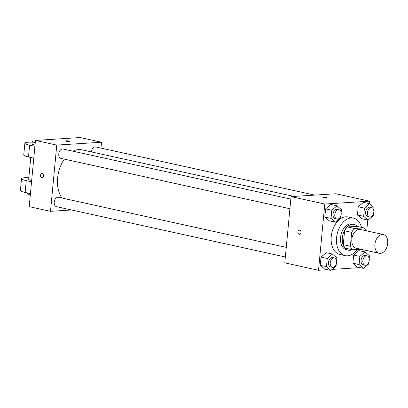 <?xml version="1.0" encoding="UTF-8"?>
<svg xmlns="http://www.w3.org/2000/svg" width="408" height="408" viewBox="0 0 408 408"><rect width="100%" height="100%" fill="white"/><g stroke="black" fill="none" stroke-linecap="round" stroke-linejoin="round"><path stroke-width="0.61" d="M380.419 253.378A9.598 6.268 -77.6 0 1 379.251 253.291A9.598 6.268 -77.6 0 1 375.192 242.571A9.598 6.268 -77.6 0 1 383.377 234.539A9.598 6.268 -77.6 0 1 387.6 244.387A9.598 6.268 -77.6 0 1 380.419 253.378M379.251 253.291L356.179 248.217A9.598 6.268 -77.6 0 1 352.119 237.497A9.598 6.268 -77.6 0 1 360.3 229.469L383.377 234.539M363.936 227.899L354.552 228.495A12.893 8.42 -77.6 0 0 351.696 232.361L344.597 230.8A12.893 8.42 -77.6 0 1 347.453 226.935L356.837 226.333L363.936 227.899A12.893 8.42 -77.6 0 1 365.787 230.673M351.696 232.361L350.385 246.243A12.893 8.42 -77.6 0 0 352.543 249.788L360.886 249.252M344.597 230.8L343.286 244.683L350.385 246.243M343.286 244.683A12.893 8.42 -77.6 0 0 345.438 248.227L352.543 249.788M357.321 226.44A13.199 8.619 102.4 0 0 353.976 224.39A13.199 8.619 102.4 0 0 342.343 237.844A13.199 8.619 102.4 0 0 348.305 250.17A13.199 8.619 102.4 0 0 352.201 249.711M348.305 250.17L346.53 249.778A13.199 8.619 -77.6 0 1 340.568 237.456A13.199 8.619 -77.6 0 1 352.201 224.002L353.976 224.39M347.453 226.935L354.552 228.495M357.301 249.482A19.196 12.536 -77.6 0 1 347.575 255.816A19.196 12.536 -77.6 0 1 345.239 255.638A19.196 12.536 -77.6 0 1 337.12 234.197A19.196 12.536 -77.6 0 1 353.486 218.142A19.196 12.536 -77.6 0 1 361.524 227.363M345.239 255.638L339.915 254.47A19.196 12.536 -77.6 0 1 331.796 233.029A19.196 12.536 -77.6 0 1 348.162 216.969L353.486 218.142M341.134 212.466L341.404 209.6L336.993 205.811L330.781 204.444L325.599 208.845L324.824 217.041L329.231 220.83L335.447 222.197L340.629 217.79L340.808 215.939M373.759 210.375L374.029 207.509L369.617 203.72L363.406 202.353L358.224 206.759L357.449 214.95L361.86 218.739L368.072 220.106L373.254 215.704L373.432 213.848M369.327 203.653L369.561 201.169L324.778 204.036L318.52 270.269L327.451 269.698M332.122 269.397L360.075 267.607M364.762 251.909L364.93 250.14M366.751 230.887L367.776 220.04M336.575 260.717L336.845 257.851L332.433 254.062L326.221 252.7L321.035 257.101L320.26 265.297L324.671 269.086L330.883 270.453L336.07 266.047L336.243 264.195M369.199 258.631L369.47 255.765L365.058 251.976L358.846 250.609L353.66 255.01L352.884 263.206L357.296 266.995L363.508 268.362L368.694 263.956L368.868 262.104M369.561 201.169L335.835 193.754L291.057 196.62L284.794 262.854L318.52 270.269M291.057 196.62L324.778 204.036M299.6 234.371A2.101 1.561 86.3 0 1 299.268 234.345A2.101 1.561 86.3 0 1 297.896 232.152A2.101 1.561 86.3 0 1 299.329 230.178A2.101 1.561 86.3 0 1 301.022 232.172A2.101 1.561 86.3 0 1 299.594 234.371A2.101 1.561 86.3 0 1 299.268 234.345A2.101 1.561 86.3 0 1 297.901 232.152A2.101 1.561 86.3 0 1 299.329 230.178M326.538 198.064A2.101 0.296 -174.6 0 1 324.222 197.926A2.101 0.296 -174.6 0 1 322.891 197.528A2.101 0.296 -174.6 0 1 325.008 197.431A2.101 0.296 -174.6 0 1 327.073 197.921A2.101 0.296 -174.6 0 1 326.538 198.064M322.891 197.528A2.101 0.296 -174.6 0 1 325.008 197.431A2.101 0.296 -174.6 0 1 327.073 197.921M61.98 198.043A27.596 18.018 -77.6 0 1 64.301 159.125M72.94 151.195A27.596 18.018 -77.6 0 1 81.947 149.833L293.903 196.437M289.91 208.733L60.955 158.386A4.799 3.131 -77.6 0 1 58.925 153.026A4.799 3.131 -77.6 0 1 63.016 149.012L290.822 199.104M285.35 256.989L56.396 206.642A4.799 3.131 -77.6 0 1 54.366 201.282A4.799 3.131 -77.6 0 1 58.456 197.268L286.258 247.36M91.407 151.909A4.799 3.131 -77.6 0 1 95.645 146.921L314.752 195.106M35.46 140.418L80.238 137.547L101.541 142.234L100.985 148.099L101.541 142.234L56.758 145.1L50.5 211.334L71.584 209.982L50.5 211.334L29.198 206.652L35.46 140.418L56.758 145.1L50.5 211.334M365.058 251.976L359.871 256.377L359.096 264.573L363.508 268.362M365.027 265.246L363.253 264.853A4.799 3.131 -77.6 0 1 361.223 259.493A4.799 3.131 -77.6 0 1 365.313 255.479L367.088 255.872A4.799 3.131 -77.6 0 1 369.199 260.794A4.799 3.131 -77.6 0 1 365.609 265.287A4.799 3.131 -77.6 0 1 365.027 265.246A4.799 3.131 -77.6 0 1 362.998 259.886A4.799 3.131 -77.6 0 1 367.088 255.872M358.846 250.609L353.66 255.01L359.871 256.377M353.66 255.01L352.884 263.206L359.096 264.573M352.884 263.206L357.296 266.995M369.617 203.72L364.436 208.121L363.661 216.316L368.072 220.106M369.587 216.99L367.812 216.602A4.799 3.131 -77.6 0 1 365.782 211.237A4.799 3.131 -77.6 0 1 369.877 207.223L371.652 207.616A4.799 3.131 -77.6 0 1 373.764 212.537A4.799 3.131 -77.6 0 1 370.173 217.036A4.799 3.131 -77.6 0 1 369.587 216.99A4.799 3.131 -77.6 0 1 367.557 211.63A4.799 3.131 -77.6 0 1 371.652 207.616M363.406 202.353L358.224 206.759L364.436 208.121M358.224 206.759L357.449 214.95L363.661 216.316M357.449 214.95L361.86 218.739M332.433 254.062L327.247 258.468L326.471 266.664L330.883 270.453M332.403 267.337L330.628 266.944A4.799 3.131 -77.6 0 1 328.598 261.584A4.799 3.131 -77.6 0 1 332.688 257.57L334.463 257.963A4.799 3.131 -77.6 0 1 336.575 262.885A4.799 3.131 -77.6 0 1 332.984 267.378A4.799 3.131 -77.6 0 1 332.403 267.337A4.799 3.131 -77.6 0 1 330.373 261.977A4.799 3.131 -77.6 0 1 334.463 257.963M326.221 252.7L321.035 257.101L327.247 258.468M321.035 257.101L320.26 265.297L326.471 266.664M320.26 265.297L324.671 269.086M336.993 205.811L331.811 210.212L331.036 218.407L335.447 222.197M336.962 219.081L335.187 218.688A4.799 3.131 -77.6 0 1 333.158 213.328A4.799 3.131 -77.6 0 1 337.253 209.314L339.028 209.707A4.799 3.131 -77.6 0 1 341.139 214.628A4.799 3.131 -77.6 0 1 337.549 219.121A4.799 3.131 -77.6 0 1 336.962 219.081A4.799 3.131 -77.6 0 1 334.932 213.721A4.799 3.131 -77.6 0 1 339.028 209.707M330.781 204.444L325.599 208.845L331.811 210.212M325.599 208.845L324.824 217.041L331.036 218.407M324.824 217.041L329.231 220.83M69.013 141.041A2.101 0.296 -174.6 0 1 69.702 141.326A2.101 0.296 -174.6 0 1 67.585 141.423A2.101 0.296 -174.6 0 1 65.52 140.933A2.101 0.296 -174.6 0 1 66.774 140.78A2.101 0.296 -174.6 0 1 69.013 141.041M101.541 142.234L56.758 145.1M41.958 173.584A2.101 1.561 -93.7 0 0 40.54 175.338A2.101 1.561 86.3 0 1 41.958 173.584A2.101 1.561 86.3 0 1 43.651 175.578A2.101 1.561 86.3 0 1 42.228 177.776A2.101 1.561 86.3 0 1 40.54 175.338A2.101 1.561 -93.7 0 0 42.228 177.776M30.753 157.478L28.682 179.347A7.201 1.01 5.4 0 0 31.676 180.458M31.549 181.8L26.255 180.637A14.397 2.014 -174.6 0 1 21.517 178.668A14.397 2.014 -174.6 0 1 28.851 177.608M32.201 142.127A14.397 2.014 5.4 0 0 24.873 143.188L23.756 155.014A14.397 2.014 5.4 0 0 28.494 156.983L33.782 158.146M21.517 178.668L20.4 190.495A14.397 2.014 5.4 0 0 25.138 192.464L30.432 193.627M27.397 192.964L27.341 193.54A7.201 1.01 5.4 0 0 30.335 194.652M35.251 142.611A7.201 1.01 -174.6 0 1 32.263 141.499L32.038 143.866A7.201 1.01 5.4 0 0 35.027 144.978M24.873 143.188A14.397 2.014 5.4 0 0 29.611 145.156L34.904 146.319M32.263 141.499A7.201 1.01 -174.6 0 1 35.409 140.964M26.255 180.637L25.138 192.464M29.611 145.156L28.494 156.983"/></g></svg>
